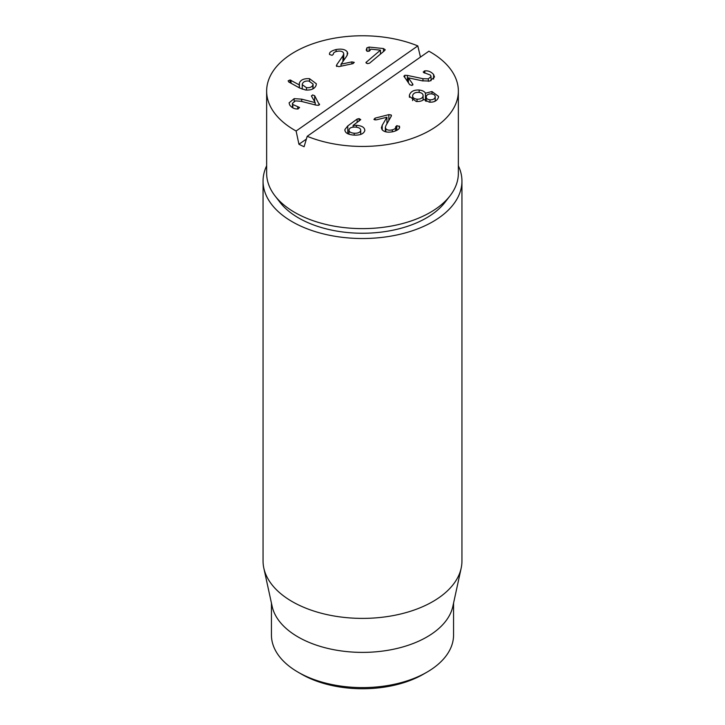 <?xml version="1.0" encoding="UTF-8"?>
<svg xmlns="http://www.w3.org/2000/svg" width="725" height="725" viewBox="0 0 725 725"><rect width="100%" height="100%" fill="white"/><g stroke="black" fill="none" stroke-linecap="round" stroke-linejoin="round"><path stroke-width="1.09" d="M458.354 165.808A99.443 57.411 180 0 1 461.943 181.105A99.443 57.411 180 0 1 400.553 234.148A99.443 57.411 180 0 1 292.184 221.705A99.443 57.411 180 0 1 263.057 181.105A99.443 57.411 180 0 1 266.646 165.808M301.5 674.159L298.111 672.202L301.5 674.159A86.266 49.807 0 0 0 423.5 674.159L426.889 672.202A91.06 52.572 180 0 1 298.111 672.202L298.111 672.202A91.06 52.572 180 0 1 271.44 635.028L271.44 603.1M453.56 603.1L453.56 635.028A91.06 52.572 180 0 1 426.889 672.202M461.173 568.137L452.853 606.372A91.06 52.572 180 0 1 362.5 652.382A91.06 52.572 180 0 1 272.147 606.372L263.827 568.137A99.443 57.411 0 0 0 292.184 601.578A99.443 57.411 0 0 0 394.744 615.289A99.443 57.411 0 0 0 461.173 568.137A99.443 57.411 0 0 0 461.943 560.978L461.943 181.105M263.057 181.105L263.057 560.978A99.443 57.411 0 0 0 263.827 568.137M349.015 129.766C348.807 131.723 350.538 132.874 354.217 133.237C357.951 133.364 360.108 132.458 360.678 130.536C360.869 128.588 359.12 127.446 355.422 127.093C351.707 126.957 349.568 127.845 349.015 129.766L348.979 134.198M354.217 133.237L354.217 135.113M360.715 134.397L360.715 130.137L360.678 134.406M353.202 125.452L356.546 125.289C362.128 125.788 364.874 127.6 364.793 130.708C363.633 133.935 359.99 135.403 353.845 135.095C347.737 134.596 344.765 132.729 344.928 129.485L347.782 125.923L357.144 119.063L359.083 118.601L360.751 119.634L353.102 125.398L353.202 127.129M344.873 130.119L344.928 130.718M356.546 125.289L356.546 127.219M364.847 130.11L364.793 130.708M353.102 125.398L353.102 127.138M426.246 96.461C426.028 98.383 427.27 99.497 429.97 99.805C432.707 99.95 434.447 99.08 435.172 97.222C435.399 95.328 434.157 94.223 431.466 93.897C428.72 93.752 426.98 94.603 426.246 96.461L426.182 101.364M429.97 99.805L429.97 102.189M435.236 101.137L435.236 96.661L435.172 101.165M412.67 95.319C412.353 97.503 413.803 98.79 417.02 99.162C420.246 99.334 422.258 98.346 423.038 96.198C423.346 94.023 421.914 92.746 418.742 92.374C415.47 92.211 413.449 93.199 412.67 95.319L412.588 100.612M417.02 99.162L417.02 101.536M423.119 100.023L423.119 95.528L423.038 100.068M409.462 95.047C410.676 91.486 413.912 89.809 419.168 90.009C422.494 90.435 424.578 91.504 425.43 93.208L431.982 91.54L438.516 96.389L438.38 97.485C437.039 100.893 434.012 102.443 429.3 102.153L423.844 99.461C422.186 100.965 419.657 101.645 416.259 101.5L409.317 96.253L409.462 95.047L409.462 97.367M431.982 91.54L431.982 93.96M425.512 93.217L425.512 101.002M425.43 93.208L425.43 100.947M419.168 90.009L419.168 92.419M383.452 48.548L385.247 49.78L384.214 50.949L369.605 63.166L367.512 63.637L365.935 62.495L380.471 50.152L370.692 49.146L369.977 50.551L367.765 51.402L366.197 50.161L366.932 47.787L369.107 47.071L383.452 48.548L383.452 51.584M380.471 50.152L380.471 54.076M380.453 50.215L380.453 54.094M366.261 62.096L366.261 63.229M319.535 104.472L319.399 103.974L318.547 105.324L315.964 105.098L300.775 101.246L295.438 100.893L292.465 103.285L292.827 104.518L299.588 107.49L298.057 108.958C294.622 109.185 291.831 107.871 289.701 105.007L289.085 102.85L294.169 98.636L301.691 99.153L315.212 102.624L311.578 96.289L312.511 94.93L314.659 95.709L319.399 104.88M311.578 96.289L311.433 95.8M315.212 102.624L315.212 104.907M315.13 102.642L315.13 104.889M301.691 99.153L301.691 101.473M294.169 98.636L294.169 101.264M297.703 106.72L297.703 108.958M292.827 104.518L292.827 107.88M312.91 85.015L313.082 84.082L308.877 81.046C305.533 80.747 303.376 81.644 302.416 83.728L302.243 84.68L306.43 87.671C309.783 87.979 311.94 87.1 312.91 85.015L312.91 88.885M306.43 87.671L306.43 90.072M309.566 78.699L316.381 83.801L316.073 85.405C314.632 88.876 311.116 90.398 305.524 89.991L299.661 88.015L288.731 81.97L288.142 80.819L290.091 79.949L299.262 84.898L299.407 82.913C300.793 79.75 304.174 78.345 309.566 78.699L309.566 81.155M299.189 84.009L299.371 87.852M299.262 84.898L299.262 87.788M291.042 80.267L291.042 83.248M290.091 79.949L290.091 82.722M336.472 66.202L336.772 64.697L342.961 55.807L343.75 53.849L343.396 52.717C342.327 51.23 340.206 50.768 337.043 51.33C334.452 51.937 333.228 52.898 333.382 54.212L332.104 55.327L329.531 54.493C329.014 52.508 331.198 50.859 336.083 49.536C341.665 48.584 345.39 49.382 347.266 51.91L347.764 53.505L346.613 56.269L341.04 64.181L351.879 61.888L354.271 62.377L352.993 63.637L338.829 66.646L336.318 65.767M341.04 64.181L341.04 66.174M341.013 64.135L341.013 66.183M347.266 51.91L347.266 55.254M336.083 49.536L336.083 51.575M336.772 64.697L336.772 66.483M404.088 76.66L404.777 75.282L407.387 75.409L422.965 78.699L428.339 78.844L431.049 76.542L430.541 75.137L423.454 72.418L424.823 70.896C428.23 70.543 431.157 71.748 433.604 74.521L434.483 77.004L429.853 81.055L422.294 80.819L408.411 77.856L412.733 84.037L411.963 85.432L409.734 84.734L403.888 76.089M412.733 85.052L412.951 84.589M408.411 77.856L408.411 82.849M433.604 74.521L433.604 79.125M424.823 70.896L424.823 73.08M423.454 72.418L423.246 71.847M428.339 78.844L428.339 81.318M407.387 75.409L407.387 81.372M404.777 75.282L404.777 77.657M388.836 114.632L391.237 114.994L391.101 116.498L385.917 125.597L385.337 127.373L385.827 128.697C387.059 130.137 389.225 130.527 392.325 129.847C394.844 129.15 395.95 128.144 395.651 126.839L396.802 125.679L399.475 126.422C400.2 128.37 398.206 130.101 393.476 131.597C388.011 132.757 384.205 132.104 382.057 129.648L381.368 127.781L382.22 125.271L386.942 117.214L376.338 119.861L373.91 119.462L375.033 118.157L388.836 114.632L388.836 120.468M386.942 117.214L386.942 123.794M382.22 125.271L382.22 129.847M385.337 131.696L385.337 127.373M399.557 127.02L399.475 127.636M395.687 130.899L395.651 126.775M392.325 129.847L392.325 131.85M385.827 128.697L385.827 131.832M391.446 115.502L391.237 116.218M306.367 139.082L298.945 144.266L296.108 131.017L417.799 45.902L420.464 57.076M296.108 131.017A95.854 55.336 180 0 1 266.646 91.105A95.854 55.336 180 0 1 288.577 55.87A95.854 55.336 180 0 1 417.799 45.902M449.998 195.868A95.854 55.336 180 0 1 362.5 228.62A95.854 55.336 180 0 1 275.002 195.868L280.049 202.393A90.317 52.146 0 0 0 362.5 233.251A90.317 52.146 0 0 0 444.951 202.393L449.998 195.868A95.854 55.336 180 0 0 458.354 173.275L458.354 91.105A95.854 55.336 180 0 0 428.892 51.185L307.201 136.3L304.092 146.722A95.854 55.336 180 0 1 298.945 144.266M458.354 91.105A95.854 55.336 180 0 1 406.589 140.242A95.854 55.336 180 0 1 307.201 136.3M275.002 195.868A95.854 55.336 180 0 1 266.646 173.275L266.646 91.105M359.083 118.601L359.083 121.093M357.144 119.063L357.144 122.489M347.782 125.923L347.782 133.717M369.107 47.071L369.107 51.303M366.932 47.787L366.932 51.221M314.659 95.709L314.659 101.654M299.407 82.913L299.407 87.87M351.879 61.888L351.879 63.882M342.961 55.807L342.961 61.398M424.207 70.996L424.207 72.935M422.965 78.699L422.965 80.964M375.033 118.157L375.033 119.988M399.294 126.068L399.294 128.126M396.802 125.679L396.802 130.391M292.465 107.69L292.465 103.285M313.082 84.082L313.082 88.785M302.243 84.68L302.243 89.193M343.75 60.293L343.75 53.849M431.049 80.702L431.049 76.542"/></g></svg>
